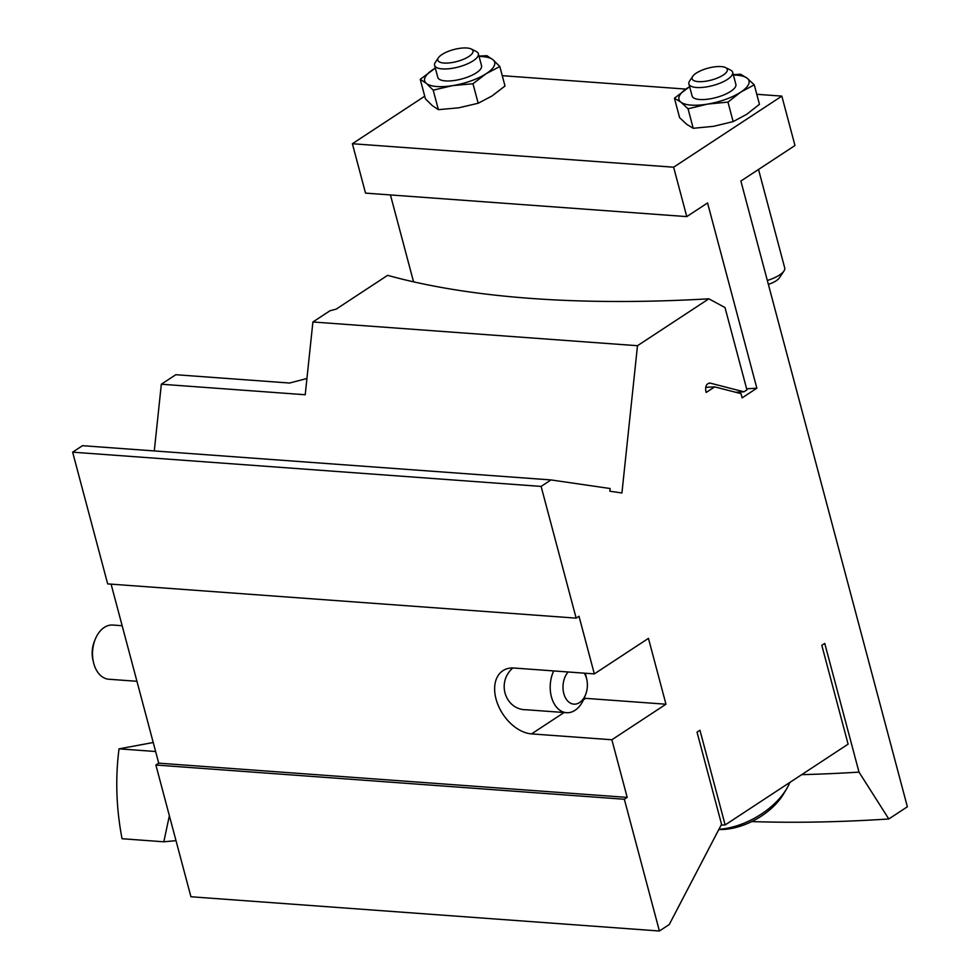 <?xml version="1.0" encoding="UTF-8"?>
<svg xmlns="http://www.w3.org/2000/svg" width="980" height="980" viewBox="0 0 980 980"><rect width="100%" height="100%" fill="white"/><g stroke="black" fill="none" stroke-linecap="round" stroke-linejoin="round"><path stroke-width="1.47" d="M176.008 840.656L163.819 841.795L169.369 815.752M153.235 742.509L119.033 748.842C115.224 778.414 116.228 808.378 122.047 838.733L163.819 841.795M119.033 748.842L155.624 751.513M705.673 387.345A897.067 304.327 -14.9 0 0 714.689 386.88L741.003 393.629L742.13 397.868L756.854 388.19L707.56 202.946L686.772 216.605L673.628 167.2L781.832 96.114L756.781 94.288M685.865 89.094L502.262 75.681M424.732 96.199L352.384 143.729L365.528 193.121L686.772 216.605M673.628 167.2L352.384 143.729M154.289 450.935L161.333 384.221L305.221 394.744L312.902 321.979L637.49 345.707L621.933 492.989L609.879 491.225L610.16 488.53L550.968 479.93L541.107 486.411L576.154 618.135L579.009 616.273L594.333 673.897L648.442 638.36L665.971 704.216L611.863 739.765L627.2 797.402L624.346 799.264L659.405 931L669.267 924.52L721.55 824.278L697.037 732.17L699.953 730.259L725.151 824.94L848.104 744.163L821.816 645.355L824.756 643.419L859.007 772.117L888.799 818.974L907.37 806.785L740.88 181.055L794.976 145.518L781.832 96.114M312.902 321.979L329.99 310.758L336.177 309.129L387.627 275.343A873.976 296.499 165.1 0 0 708.859 298.814L637.49 345.707M714.689 386.88L706.188 392.466L705.747 390.812C705.282 385.851 706.776 383.29 710.206 383.131L743.992 391.804L746.919 389.881L725.004 307.549L708.859 298.814M709.434 383.058L710.206 383.131A901.649 305.882 165.1 0 1 708.638 383.217M306.936 378.476L289.578 383.033L175.8 374.715L161.333 384.221M413.56 281.836L390.444 194.946M111.095 584.154L158.723 763.163L155.881 765.025L190.929 896.761L659.405 931M550.968 479.93L82.492 445.692L72.63 452.172L107.678 583.896L576.154 618.135M72.63 452.172L541.107 486.411M611.863 739.765L531.552 733.898A36.223 23.863 -123.3 0 1 498.783 706.69A36.223 23.863 -123.3 0 1 502.899 670.688A36.223 23.863 -123.3 0 1 514.035 668.029L594.333 673.897M158.723 763.163L627.2 797.402M155.881 765.025L624.346 799.264M743.992 391.804A860.379 291.881 165.1 0 1 735.723 392.282M665.971 704.216L585.66 698.348L583.517 699.757M584.178 698.189A36.223 23.863 -123.3 0 0 585.66 698.348M568.118 671.986A18.118 12.164 94.2 0 0 563.512 692.37A18.118 12.164 94.2 0 0 574.88 704.155A18.118 12.164 94.2 0 0 585.636 694.514L584.154 698.238A27.171 18.253 -85.8 0 1 568.02 712.705A27.171 18.253 -85.8 0 1 566.514 712.693L526.493 709.765C505.754 710.194 495.843 682.754 512.822 667.98M746.625 388.803A842.286 285.743 -14.9 0 0 756.854 388.19M801.677 774.653A842.286 285.743 -14.9 0 0 859.007 772.117M751.734 821.583A819.635 278.063 -14.9 0 0 888.799 818.974M721.121 825.099A1036.999 351.796 -14.9 0 0 725.151 824.94M718.916 829.325A58.874 33.982 -29.3 0 0 786.72 788.655L783.706 793.751A51.622 29.804 150.7 0 1 720.043 829.533L718.806 829.521M786.72 788.655A58.874 33.982 -29.3 0 0 789.856 782.42M585.636 694.514A18.118 12.164 94.2 0 0 586.751 679.25A18.118 12.164 94.2 0 0 584.227 673.162M566.514 712.693A27.171 18.253 -85.8 0 1 553.712 670.933M585.256 673.236A27.171 18.253 -85.8 0 1 585.832 675.355L586.751 679.25M122.157 625.73L112.798 625.044A27.171 18.253 94.2 0 0 111.291 625.032A27.171 18.253 94.2 0 0 95.158 639.487A27.171 18.253 94.2 0 0 93.492 662.382A27.171 18.253 94.2 0 0 93.737 663.362A27.171 18.253 94.2 0 0 108.841 679.238L136.943 681.296M93.492 662.382L92.928 659.993A21.609 14.516 -85.8 0 1 94.264 641.778L95.158 639.487M767.328 280.464A22.638 7.681 -14.9 0 0 783.963 271.007A22.638 7.681 -14.9 0 0 784.723 267.932L758.52 169.467M783.963 271.007L779.272 278.002A15.851 5.378 165.1 0 1 768.369 284.384M438.391 109.662L458.64 107.825L478.179 103.255L491.96 96.003L505.006 86.02L499.825 66.517L486.043 73.77L472.985 83.753L452.736 85.603L433.197 90.16L426.361 83.386L420.236 79.331L425.43 98.833L432.278 105.607L438.391 109.662L433.197 90.16M472.985 83.753L478.179 103.255M499.825 66.517L492.977 59.731A36.223 12.287 -14.9 0 1 486.043 73.77A36.223 12.287 -14.9 0 1 452.736 85.603A36.223 12.287 -14.9 0 1 426.361 83.386A36.223 12.287 -14.9 0 1 433.295 69.347A36.223 12.287 -14.9 0 1 435.316 68.11L420.236 79.331M479.085 56.46A36.223 12.287 -14.9 0 1 492.977 59.731L486.864 55.689L478.987 56.093M471.233 49L476.17 51.45A22.638 7.681 165.1 0 1 478.35 53.729L481.548 65.734A22.638 7.681 165.1 0 1 469.775 76.232A22.638 7.681 165.1 0 1 445.435 80.911A22.638 7.681 165.1 0 1 437.791 77.383L434.593 65.378A22.638 7.681 165.1 0 1 435.353 62.304L438.428 57.734A18.191 6.174 -14.9 0 0 452.895 62.401A18.191 6.174 -14.9 0 0 469.702 55.909A18.191 6.174 -14.9 0 0 471.233 49A18.191 6.174 -14.9 0 0 453.814 49.551A18.191 6.174 -14.9 0 0 438.428 57.734M478.35 53.729A22.638 7.681 165.1 0 1 453.36 68.122A22.638 7.681 165.1 0 1 442.237 68.906A22.638 7.681 165.1 0 1 434.593 65.378M693.228 128.294L713.55 126.322L733.15 121.606L746.674 114.329L759.463 104.321L754.269 84.831L740.758 92.108L727.969 102.104L707.634 104.088L688.046 108.792L680.867 102.128L674.424 98.196L679.618 117.698L686.784 124.362L693.228 128.294L688.046 108.792M727.969 102.104L733.15 121.606M754.269 84.831L747.103 78.167A36.223 12.287 -14.9 0 1 740.758 92.108A36.223 12.287 -14.9 0 1 707.634 104.088A36.223 12.287 -14.9 0 1 680.867 102.128A36.223 12.287 -14.9 0 1 687.213 88.188A36.223 12.287 -14.9 0 1 689.638 86.693L674.424 98.196M733.395 75.056A36.223 12.287 -14.9 0 1 747.103 78.167L740.647 74.235L733.285 74.651M725.543 67.583L730.48 70.033A22.638 7.681 165.1 0 1 732.673 72.324L735.87 84.329A22.638 7.681 165.1 0 1 724.085 94.815A22.638 7.681 165.1 0 1 699.745 99.507A22.638 7.681 165.1 0 1 692.101 95.967L688.903 83.962A22.638 7.681 165.1 0 1 689.675 80.899L692.738 76.317A18.191 6.174 -14.9 0 0 705.6 81.254A18.191 6.174 -14.9 0 0 723.522 74.848A18.191 6.174 -14.9 0 0 725.543 67.583A18.191 6.174 -14.9 0 0 708.124 68.135A18.191 6.174 -14.9 0 0 692.738 76.317M732.673 72.324A22.638 7.681 165.1 0 1 705.673 87.036A22.638 7.681 165.1 0 1 696.547 87.502A22.638 7.681 165.1 0 1 688.903 83.962M564.1 712.509L531.552 733.898"/></g></svg>
